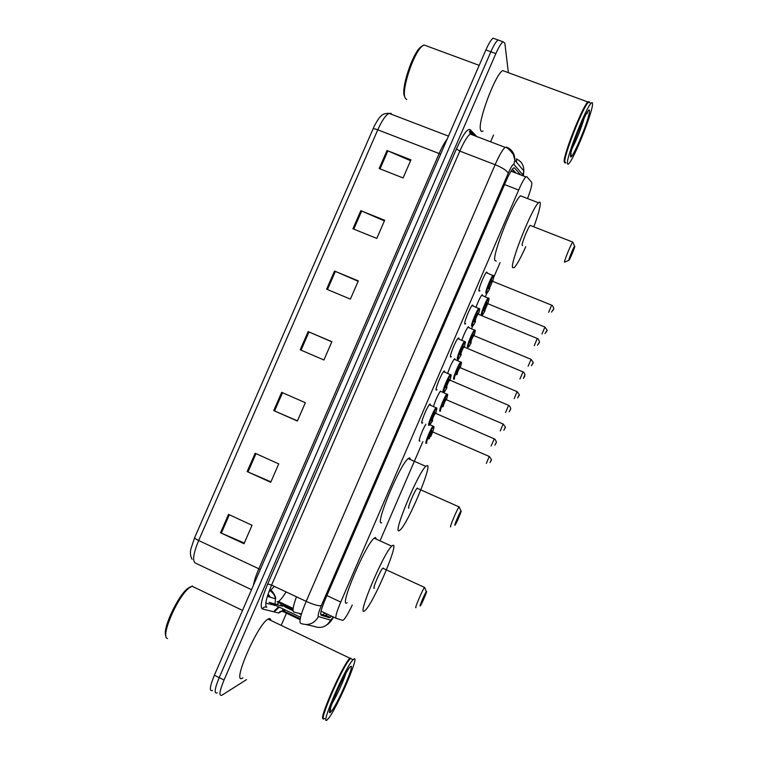 <?xml version="1.0" encoding="UTF-8"?>
<svg xmlns="http://www.w3.org/2000/svg" width="758" height="758" viewBox="0 0 758 758"><rect width="100%" height="100%" fill="white"/><g stroke="black" fill="none" stroke-linecap="round" stroke-linejoin="round"><path stroke-width="1.14" d="M422.689 422.812L421.988 423.22C420.339 423.144 427.313 406.08 429.729 404.279L430.25 404.08L430.411 404.857M437.034 389.707L436.286 390.095C434.808 389.688 441.62 372.908 443.989 371.155L444.539 370.994L444.662 371.752M451.351 356.658L450.565 357.037C449.248 356.298 455.918 339.783 458.22 338.087L458.798 337.964L458.893 338.703M465.649 323.666L464.815 324.026C463.659 322.974 470.197 306.696 472.442 305.057L473.096 305.711M479.918 290.731L479.037 291.072C478.042 289.717 484.457 273.666 486.636 272.065L487.29 272.776M476.109 306.943C478.412 300.812 480.401 296.757 482.079 294.777L482.675 295.44M461.935 339.972C464.284 333.463 466.416 329.048 468.33 326.726L468.937 327.342M419.24 440.701L419.875 440.976L419.439 441.175C418.084 441.279 422.879 428.668 425.901 424.205M433.567 406.212C435.556 399.968 437.84 394.946 440.407 391.147M447.751 373.059C450.1 366.247 452.374 361.471 454.563 358.714L455.179 359.311M527.625 198.388C530.941 189.434 532.296 184.09 531.69 182.375L526.838 176.671L525.881 176.908C524.148 178.632 521.741 183.01 518.661 190.04L340.749 602.06C336.685 611.772 335.159 617.192 336.164 618.32L342.682 620.366L343.507 619.987C345.61 617.855 348.528 612.881 352.252 605.064M286.088 591.894C282.961 597.02 280.432 600.213 278.48 601.482L277.134 601.814L293.043 609.356M380.478 539.81L422.85 441.611M444.055 392.454L444.311 391.867M457.87 360.438L458.562 358.837M471.666 328.479L472.793 325.874M485.433 296.567L486.987 292.958M493.941 276.85L500.09 262.59M520.651 174.899L514.407 167.859L513.365 168.068C511.555 169.754 509.111 174.103 506.022 181.124L325.476 598.848C321.401 608.579 319.942 614.027 321.098 615.193L329.503 617.742L331.54 616.14M327.077 614.027L325.002 615.619L320.662 614.274M246.54 679.604L221.942 695.2C218.74 696.356 219.441 691.296 224.046 680.021L495.855 53.6C498.717 47.129 501.104 43.187 503.009 41.775L504.837 43.14L508.381 72.683M493.534 135.038L490.606 141.812M286.458 613.213L281.37 624.971M217.243 692.812L217.186 692.85C213.936 693.977 214.609 688.908 219.204 677.633L490.871 51.771C493.723 45.3 496.12 41.368 498.063 39.975L499.778 40.6M512.399 169.11L516.056 173.137M217.186 692.85C213.936 693.977 214.609 688.908 219.204 677.633L490.871 51.771C493.723 45.3 496.12 41.368 498.063 39.975L503.009 41.775M283.189 608.987L282.554 610.446M194.635 537.659L374.461 125.686C377.617 119.982 379.815 116.76 381.084 116.012C382.506 114.193 385.14 113.312 388.996 113.349C385.632 115.169 381.89 120.655 377.768 129.808L198.653 540.511C195.934 539.194 194.598 538.237 194.635 537.659L190.997 548.574C189.964 552.591 190.343 556.164 192.115 559.309M212.439 690.5C209.132 691.599 209.776 686.521 214.372 675.255L485.887 49.943C488.749 43.481 491.156 39.558 493.117 38.175L494.87 38.819M360.817 210.686L384.685 220.265L376.792 238.429L352.934 228.774L360.817 210.686L361.661 211.037L353.778 229.115M387.035 150.51L410.969 159.834L403.095 177.941L379.18 168.541L387.035 150.51L387.869 150.861L380.023 168.873M281.682 392.341L305.351 402.697L297.373 421.031L273.733 410.599L281.682 392.341M255.143 453.265L278.736 463.887L270.729 482.287L247.165 471.58L255.143 453.265M228.518 514.388L252.035 525.275L244.01 543.723L220.512 532.76L228.518 514.388M334.524 271.051L358.326 280.886L350.395 299.107L326.613 289.196L334.524 271.051L335.358 271.402L327.456 289.547M308.146 331.597L331.881 341.697L323.931 359.974L300.215 349.798L308.146 331.597L308.98 331.957L301.049 350.158M331.815 341.839L308.98 331.957M358.155 281.284L335.358 271.402M244.313 543.041L220.512 532.76M270.919 481.851L247.165 471.58M297.449 420.851L273.733 410.599M410.58 160.724L387.869 150.861M384.41 220.91L361.661 211.037M323.458 718.489C317.45 722.014 342.862 664.169 349.912 658.209L350.575 658.2L349.504 659.28L350.85 658.162M330.422 708.853L330.081 709.441M242.92 677.832C230.64 686.682 257.265 624.421 268.029 619.096L268.512 618.831C269.886 618.206 270.682 618.755 270.89 620.461M330.535 709.204L329.929 710.255M330.64 709.744L329.853 711.089M353.465 659.413C361.405 651.814 335.595 711.734 327.664 719.314L327.636 719.333C318.332 729.878 345.364 666.661 353.114 659.744L353.465 659.413M344.037 666.955L344.094 667.609M324.528 718.499C316.967 725.567 341.545 668.092 349.912 659.128M323.382 718.186C320.274 716.5 342.322 666.86 349.504 659.28M167.518 638.52C159.957 637.469 177.334 596.811 189.13 587.952L192.409 585.991M165.917 635.725C161.928 630.002 177.59 596.082 187.662 588.502L190.808 586.626M426.422 591.524C427.664 590.274 422.007 603.633 420.444 605.68L420.245 605.917C418.89 607.366 424.982 593.059 426.318 591.638L426.422 591.524M416 607.546C414.058 609.612 422.433 589.847 424.527 587.412L424.85 587.924M383.359 568.13L382.771 568.216C380.194 570.404 371.913 590.046 374.338 588.217M392.796 545.409C399.599 541.762 373.666 602.856 365.261 610.275L364.589 610.844C356.184 617.978 383.396 553.132 391.744 546.177L392.796 545.409M347.173 602.686C338.125 609.489 365.185 544.803 374.196 538.189L375.333 537.46L376.461 539.222M461.072 510.892C461.992 510.314 456.657 523.029 455.179 524.943L454.914 525.228C453.9 525.976 459.642 512.37 460.911 511.034L461.072 510.892M450.669 526.886C449.191 527.966 457.093 509.168 459.073 506.884L459.405 507.396M417.658 488.067L417.137 488.266C414.692 490.322 406.913 509.025 408.856 508.154M427.228 465.526C432.543 464.891 408.164 522.992 400.243 529.918L399.134 530.695C392.322 534.674 417.895 472.907 425.825 466.341L427.228 465.526M381.662 522.783C374.215 526.459 399.618 464.834 408.174 458.581L409.699 457.832L410.457 459.585M574.81 246.227C574.829 247.553 570.215 258.772 569.031 260.297L568.727 260.364C568.652 259.132 573.579 247.193 574.602 246.161L574.81 246.227M564.833 262.107L564.464 262.126C564.303 260.439 571.106 243.877 572.697 242.077L573.001 242.532M530.714 225.6L530.164 225.382C528.174 227.012 521.561 243.517 522.148 245.355L522.556 245.516M525.72 246.776C520.746 257.786 516.928 264.731 514.284 267.602L512.56 267.583C510.2 262.685 532.002 208.033 538.483 202.793C539.582 201.723 540.179 201.893 540.274 203.296C540.274 207.133 538.133 214.94 533.869 226.727M496.225 261.046L494.87 260.506C491.951 255.38 513.479 200.813 520.49 195.81L538.483 202.793M406.676 99.554L405.123 97.858C401.219 90.695 413.091 53.884 421.893 46.399L423.93 44.94L426.972 46.067M564.89 162.923L564.151 161.568C563.573 154.281 582.561 106.328 587.82 101.97L589.099 101.667M483.036 131.049C481.728 131.873 480.875 131.456 480.496 129.789C477.597 121.716 495.362 74.085 502.696 70.589L505.16 71.498M587.649 111.72L587.062 113.719M571.144 153.703L570.727 154.528M564.805 162.648L564.568 161.388C564.037 154.433 581.803 109.114 587.573 102.88L588.199 101.629M565.8 162.961L564.748 161.795C564.208 154.784 582.163 108.981 587.99 102.69L588.426 102.197L589.847 102.718M592.5 104.595C591.97 114.212 573.872 159.171 568.813 163.633C567.846 164.609 567.391 164.344 567.42 162.809C566.937 155.561 585.981 107.589 591.155 103.202C592.235 102.112 592.68 102.576 592.5 104.595M589.193 101.951L589.25 102.501M404.488 96.294C400.745 89.416 412.068 54.301 420.482 47.148L422.841 45.594M512.683 169.422L513.649 172.208M301.457 613.933L293.82 612.113C292.218 611.223 293.09 606.116 296.463 596.792M301.371 614.188L300.14 613.857M325.03 613.07L322.415 614.814M321.07 611.194L336.078 618.282M326.897 595.561L340.749 602.06M504.534 184.573L518.661 190.04M513.706 170.55L513.469 171.46M293.052 610.74L284.942 606.893L287.178 605.595M279.295 607.139L275.381 610.787L274.33 610.948L278.584 606.807M300.547 617.23L269.109 602.307L282.62 606.22M523.067 175.828L522.916 174.842L513.848 164.401C512.901 164.022 511.025 166.968 508.22 173.26L321.326 605.623C318.597 612.151 317.63 615.799 318.417 616.576L330.621 620.12L333.368 617.003M516.264 158.877C521.39 161.179 523.911 165.206 523.816 170.948L522.916 174.842M281.967 611.081L278.707 613.033L262.344 608.939C259.776 607.111 261.567 598.782 267.707 583.954L456.449 148.919C462.901 134.706 467.496 128.292 470.225 129.656L476.725 136.525M300.054 619.674L282.791 611.469L285.378 610.029M287.197 607.963L287.623 607.404M224.046 680.021L214.372 675.255M495.855 53.6L485.887 49.943M471.021 133.654L472.082 134.753M318.417 616.576C314.191 623.806 308.269 626.07 300.651 623.37C298.841 621.911 300.68 614.577 306.185 601.378L271.601 585.072C266.153 598.204 264.542 605.604 266.769 607.253C264.893 606.59 263.414 607.149 262.344 608.939M330.621 620.12C326.726 626.8 321.259 628.894 314.21 626.402L306.185 624.611M516.577 159.777L516.501 162.193M321.326 605.623C318.843 606.201 313.793 604.78 306.185 601.378L495.135 164.694C499.257 155.333 502.573 149.553 505.093 147.336L506.666 147.147L507.794 148.521M473.2 135.18L472.007 133.939L470.187 134.033C467.402 136.127 463.953 141.812 459.831 151.107L271.601 585.072L267.707 583.954M508.22 173.26C507.111 170.702 502.744 167.84 495.135 164.694L459.831 151.107L456.449 148.919M470.225 129.656L469.988 131.058L471.41 133.635M282.791 611.469C281.047 610.853 279.693 611.374 278.707 613.033M506.666 147.147C512.19 149.629 514.909 153.978 514.824 160.194L513.848 164.401M301.248 614.624L299.448 613.772M325.002 615.619L329.503 617.742M274.349 586.37L270.587 590.311L269.431 590.548C272.785 592.263 274.803 595.03 275.467 598.858L267.394 596.309M265.821 603.178L275.675 605.424M276.973 604.581L279.541 601.985M372.86 129.106C373.324 128.538 374.964 128.775 377.768 129.808L439.157 153.533C441.999 147.052 444.69 142.21 447.211 138.998M391.289 113.444L388.996 113.349L448.471 136.118M253.428 585.299C254.176 580.931 255.977 575.426 258.838 568.784L198.653 540.511C193.385 553.368 192.267 560.873 195.299 563.023L251.533 589.677M260.288 569.514L258.838 568.784L439.157 153.533L440.673 154.064M269.46 596.963L267.688 595.371M274.443 605.604L274.728 604.969M275.059 604.031L275.467 598.858C276.812 598.308 272.141 589.8 270.587 590.311L269.64 589.866M282.526 392.701L274.567 410.959M255.977 453.644L247.999 471.95M229.342 514.767L221.345 533.139M345.989 673.142C343.554 680.987 336.182 697 331.729 704.049M350.272 666.822C356.393 660.815 336.751 706.418 330.867 711.876C323.818 719.721 344.89 670.821 350.272 666.822M584.371 117.585C581.225 128.301 577.16 138.572 572.176 148.397M589.402 111.805C588.919 121.005 569.808 165.367 570.537 155.579C570.376 147.564 590.842 100.075 589.402 111.805M426.005 443.345C424.527 443.458 430.989 427.758 433.093 426.138L433.652 426.384M430.79 436.504C433.188 431.008 434.201 427.768 433.832 426.782C432.742 425.788 425.304 443.032 426.83 443.023L426.773 443.117M429 438.598L428.583 438.958C427.834 438.939 431.529 430.373 432.088 430.838L432.25 431.738C430.591 434.372 429.653 436.674 429.407 438.626M432.467 431.842L489.365 456.496M486.342 463.375L489.251 456.439C491.421 459.263 492.056 460.504 491.175 460.163L490.009 462.551M491.032 460.551L490.53 461.717L491.032 460.551M439.905 411.253L439.858 411.234C438.531 411.044 444.861 395.61 446.907 394.027L447.466 394.274M440.341 391.223L447.722 394.501L446.566 399.693L447.675 394.681C446.727 393.364 439.308 410.58 440.682 410.902L440.606 411.035M442.88 406.478L442.435 406.847C441.753 406.658 445.448 398.111 445.931 398.736L446.083 399.627C444.482 402.195 443.534 404.488 443.259 406.515M446.301 399.722L503.293 424.063M500.28 430.932L503.17 424.006C505.359 426.801 505.993 428.052 505.093 427.758L503.862 430.193M504.97 428.099L504.468 429.265L504.97 428.099M453.834 379.208L453.691 379.171C452.517 378.687 458.704 363.489 460.703 361.954L461.262 362.201M454.127 359.197L461.546 362.485L460.371 367.63L461.499 362.646C460.693 360.998 453.284 378.185 454.516 378.829L454.402 379.009M456.733 374.414L456.259 374.784C455.662 374.433 459.339 365.896 459.755 366.692L459.898 367.564C458.334 370.065 457.406 372.358 457.093 374.452L457.131 374.471M460.115 367.658L517.202 391.668M514.218 398.556L517.079 391.621C519.268 394.387 519.912 395.648 519.003 395.392L517.657 397.912M518.889 395.695L518.387 396.87L518.889 395.695M467.743 347.202L467.496 347.155C466.464 346.397 472.537 331.426 474.489 329.929L475.029 330.175M467.894 327.21L475.342 330.507L474.157 335.623L475.294 330.659C474.631 328.688 467.231 345.837 468.33 346.813C468.728 347.107 469.695 345.695 471.239 342.588C469.278 346.349 468.245 347.837 468.169 347.041M470.557 342.398L470.074 342.777C469.534 342.265 473.21 333.738 473.551 334.695L473.523 335.396M473.911 335.642L473.693 335.557C472.177 337.983 471.239 340.276 470.898 342.436L470.974 342.474M528.118 366.228L531.083 359.33M532.779 363.357L532.277 364.522L532.779 363.357M481.633 315.233L481.283 315.195C480.392 314.163 486.352 299.401 488.247 297.951L488.787 298.188M481.643 295.26L489.109 298.586L487.925 303.674L489.071 298.718C488.55 296.425 481.159 313.547 482.116 314.854C482.476 315.262 483.452 313.85 485.035 310.628C483.073 314.466 482.022 315.972 481.88 315.129M484.362 310.439L483.85 310.818C483.386 310.145 487.062 301.637 487.337 302.755L487.29 303.427M487.678 303.674L484.779 310.524M541.998 333.956L544.945 327.049M546.651 331.066L546.148 332.231L546.651 331.066M428.782 425.446C427.304 425.39 433.851 409.396 436.058 407.681L436.674 407.937M429.284 404.772L436.921 408.136L435.746 413.536L436.864 408.335C435.774 407.122 428.09 424.925 429.634 425.105L432.657 420.718L429.578 425.21M431.899 420.529L431.444 420.908C430.686 420.794 434.505 411.945 435.064 412.532L435.054 413.318M435.452 413.565L435.215 413.461C433.51 416.151 432.543 418.52 432.297 420.567M491.146 445.96L494.273 438.863M495.486 444.245L496.007 443.032L495.486 444.245M443.193 392.322L443.089 392.284C441.772 391.924 448.177 376.186 450.328 374.518L450.934 374.784M443.534 371.647L451.209 375.03L450.034 380.383L451.162 375.201C450.224 373.637 442.549 391.412 443.942 391.943C444.415 392.094 445.42 390.635 446.974 387.575C444.899 391.412 443.866 392.919 443.856 392.094M446.235 387.376L445.751 387.755C445.069 387.461 448.878 378.63 449.361 379.388L449.342 380.156M449.74 380.412L449.503 380.308C447.855 382.923 446.888 385.291 446.604 387.414L446.633 387.423M505.567 412.466L508.656 405.359M509.878 410.722L510.399 409.519L509.878 410.722M457.586 359.235L457.368 359.188C456.202 358.515 462.475 343.023 464.578 341.403L465.175 341.669M457.775 338.58L465.478 341.962L464.294 347.287L465.431 342.133C464.645 340.209 456.989 357.956 458.23 358.837C458.666 359.093 459.68 357.643 461.271 354.469C459.272 358.259 458.211 359.775 458.097 359.036M460.542 354.27L460.03 354.659C459.424 354.194 463.223 345.373 463.631 346.302L463.602 347.06M464.01 347.306L463.773 347.202C462.162 349.751 461.205 352.119 460.883 354.308L460.949 354.337M519.95 379.028L523.02 371.913M524.252 377.266L524.773 376.063L524.252 377.266M471.969 326.186L471.628 326.139C470.614 325.173 476.763 309.908 478.81 308.345L479.397 308.601M471.988 305.55L479.729 308.961L478.525 314.248L479.681 309.112C479.047 306.838 471.4 324.557 472.49 325.788C472.897 326.167 473.911 324.708 475.541 321.43C473.456 325.419 472.367 326.963 472.291 326.044M474.821 321.221L474.281 321.619C473.759 320.975 477.549 312.173 477.881 313.281L478.014 314.153C476.45 316.636 475.493 319.004 475.143 321.269L475.238 321.307M478.251 314.248L537.356 338.513M534.314 345.648L537.232 338.466C538.625 338.608 540.066 342.872 539.222 342.389L537.545 345.203M538.606 343.867L539.118 342.663L538.606 343.867M485.869 293.147C484.997 291.896 491.032 276.85 493.022 275.325L493.6 275.58M486.191 272.567L493.951 276.007L492.738 281.256L493.903 276.149C493.42 273.534 485.783 291.214 486.721 292.796C487.091 293.299 488.114 291.849 489.782 288.447M489.071 288.239L488.522 288.637C488.067 287.822 491.857 279.029 492.113 280.308L492.065 281M492.473 281.246L489.497 288.334M548.65 312.315L551.672 305.171M552.923 310.524L553.444 309.321L552.923 310.524M324.538 613.449L325.078 613.089M293.138 608.428L278.48 601.482M510.996 171.185L525.881 176.908M479.634 291.034L478.98 290.769M465.393 323.931L464.73 323.657M451.124 356.895L450.451 356.611M436.826 389.915L436.134 389.631M422.49 423.011L421.799 422.718M325.883 615.278L330.355 617.391M327.011 624.781C329.417 623.19 331.587 620.622 333.539 617.078M523.39 175.951L523.816 170.948L514.824 160.194L513.365 154.547C509.641 149.534 506.884 147.137 505.093 147.336L470.187 134.033L469.477 131.371L469.988 131.058L474.337 135.616M283.52 609.148L283.066 609.792L284.06 611.119L300.206 618.793M293.014 609.963L285.974 606.618L280.526 605.197L281.948 603.122M493.117 38.175L498.063 39.975M268.673 594.84L270.454 597.276M330.299 708.578L330.374 711.241C328.678 712.927 330.592 706.863 336.126 693.068C341.669 680.087 348.566 668.622 348.244 669.456L348.32 669.286M353.114 659.744L350.49 658.494M349.912 658.209L268.029 619.096M242.532 610.389L191.907 586.171M187.662 588.502L189.13 587.952M391.744 546.177L374.196 538.189M424.527 587.412L382.771 568.216M426.318 591.638L424.603 587.317M425.825 466.341L408.174 458.581M459.073 506.884L417.137 488.266M460.911 511.034L459.149 506.789M568.727 260.42L564.9 262.012M572.697 242.077L530.164 225.382M574.602 246.161L572.764 242.001M570.926 153.258L571.125 155.646L570.679 155.172C569.874 150.814 584.456 115.225 586.872 113.027M591.155 103.202L588.426 102.197M587.82 101.97L502.696 70.589M479.198 65.349L423.93 44.94M420.482 47.148L421.893 46.399M430.137 424.859L433.889 426.574C434.182 427.578 433.472 430.156 431.747 434.306M531.377 365.726L532.883 363.073C533.803 363.3 533.158 362.04 530.96 359.283L473.693 335.557L473.513 334.846L473.504 335.377M544.993 333.624L546.745 330.81C547.674 331.009 547.03 329.739 544.822 327.001L487.47 303.588L487.29 302.897L487.28 303.408M435.073 413.082L494.14 438.806C495.505 438.967 496.945 443.203 496.139 442.663L494.908 445.145M449.361 379.919L508.523 405.303C509.907 405.473 511.347 409.69 510.522 409.187L509.196 411.746M463.631 346.804L522.887 371.856C523.371 371.647 524.072 372.566 524.981 374.613L523.418 378.422M486.446 293.109C486.551 294.113 487.669 292.56 489.791 288.447M492.056 280.991L492.065 280.441L492.236 281.152L551.549 305.123C552.961 305.142 554.373 309.766 553.539 309.065L551.53 312.078"/></g></svg>
